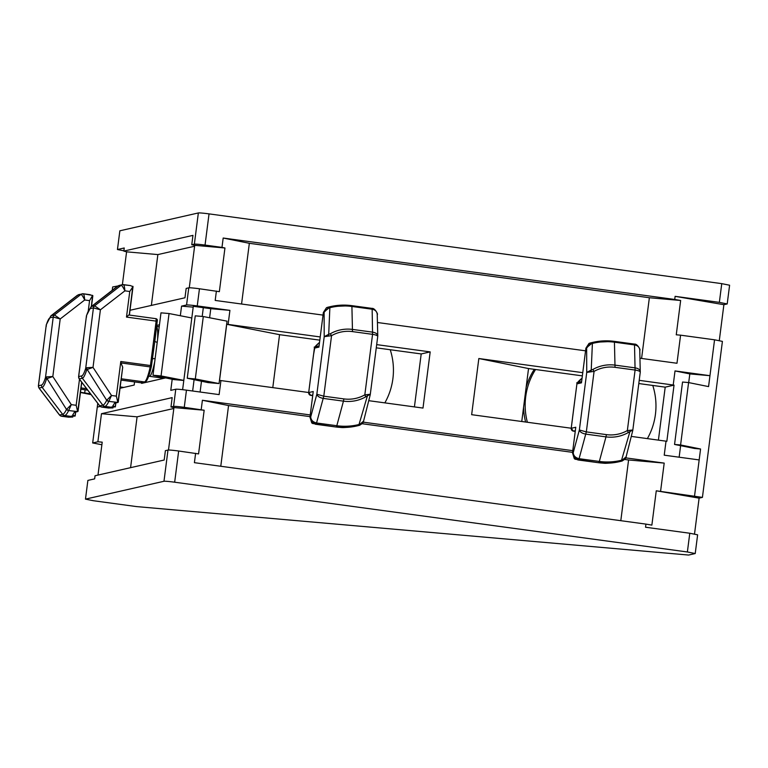<?xml version="1.0" encoding="UTF-8"?>
<svg xmlns="http://www.w3.org/2000/svg" width="768" height="768" viewBox="0 0 768 768"><rect width="100%" height="100%" fill="white"/><g stroke="black" fill="none" stroke-linecap="round" stroke-linejoin="round"><path stroke-width="1.15" d="M674.554 444.442L680.592 444.97L700.57 449.002L694.522 448.474L674.554 444.442L682.541 382.042L688.589 382.57L708.566 386.602L709.958 375.686L689.818 373.91L675.014 370.925L709.958 375.686L714.557 339.802L722.41 341.386L702.422 497.386L699.11 498.144L656.266 490.8L702.422 497.386M688.589 382.57L680.592 444.97M173.827 408.47L137.088 416.832L101.472 413.702L97.882 441.782L102.211 442.166L97.987 475.075M101.472 413.702L172.176 397.622L170.976 406.982L173.578 406.387A9.446 0.509 7.3 0 1 184.262 407.328L204.163 410.227L173.942 407.578L168.499 450.029M172.195 379.267L170.774 390.365L175.776 389.232A9.446 0.509 7.3 0 1 186.461 390.163L219.12 394.608L220.925 380.573L308.688 392.515M141.725 382.637L141.629 383.366L165.667 377.894M156.672 325.421L159.456 324.787M193.2 307.142L181.565 306.125L180.326 315.734M181.565 306.125L186.566 304.982A9.446 0.509 7.3 0 1 197.251 305.923L229.92 310.368L228.115 324.413L320.227 336.941M130.013 310.282L184.973 297.773L186.173 288.413L188.765 287.827A9.446 0.509 7.3 0 1 199.45 288.768L219.35 291.667L224.947 247.987L194.726 245.328L189.283 287.789M112.234 290.294L112.656 286.963L117.84 285.994M120.019 388.282L134.179 385.056L134.582 381.917M97.757 403.344L97.277 407.088L100.205 406.416M97.277 407.088L92.678 442.963L97.882 441.782M656.266 490.8L651.869 525.12L645.946 524.112L645.542 527.232L689.779 533.242L687.379 551.971L695.222 553.546L688.608 555.053L136.57 506.592L93.331 500.717L85.478 499.133L87.878 480.413L94.656 478.867L95.05 475.747L164.189 460.022L165.389 450.662L167.981 450.067A9.446 0.509 7.3 0 1 178.666 451.008L198.566 453.907L204.163 410.227M85.478 499.133L163.978 481.267A9.446 0.509 7.3 0 1 174.662 482.208L687.379 551.971M194.726 245.328L191.76 244.733L192.96 235.373L123.83 251.098L124.234 247.978L117.456 249.523L119.856 230.803L198.355 212.947A9.446 0.509 7.3 0 1 209.04 213.878L721.757 283.642L719.357 302.362L727.2 303.946L723.888 304.694L675.12 296.342L674.726 299.462L223.181 238.032L221.981 247.392L224.947 247.987M191.76 244.733L194.362 244.147A9.446 0.509 7.3 0 1 205.046 245.078L221.981 247.392M675.12 296.342L719.357 302.362M689.779 533.242L697.622 534.826L695.222 553.546M80.477 392.294L90.528 393.83M91.152 394.646L80.458 392.486M85.104 389.798L84.739 392.669M137.088 416.832L130.579 467.664M173.942 407.578L170.976 406.982M310.022 416.63L228.557 405.552L202.397 400.272L201.197 409.632M195.61 453.312L194.41 462.672L645.946 524.112M228.557 405.552L220.781 466.262M625.738 457.872L664.195 463.104L628.579 459.974L620.803 520.685M628.579 459.974L624.653 459.446M572.554 452.352L362.122 423.725M664.195 463.104L660.595 491.184M699.11 498.144L694.493 534.202M674.726 299.462L680.65 300.48L649.363 297.734L249.341 243.302L223.181 238.032M194.611 246.23L157.872 254.582L151.363 305.424M216.394 291.072L215.194 300.432L323.03 315.101M249.341 243.302L241.565 304.013M649.363 297.734L641.587 358.445M680.65 300.48L676.253 334.8L680.582 335.174L676.982 363.264L639.965 358.224M157.872 254.582L126.586 251.837L122.381 284.688A3.149 3.11 -102.8 0 1 123.485 284.64L123.533 284.63C124.118 285.053 124.579 287.117 124.906 290.832C123.168 287.338 121.93 285.475 121.181 285.254L118.109 285.955L91.546 306.509L94.627 305.808L100.397 309.811L93.437 307.891L90.365 308.592A33.974 4.906 -82.3 0 0 86.419 316.09L86.563 316.963M123.869 250.819L117.456 249.523M680.582 335.174L714.557 339.802M723.888 304.694L719.27 340.752M123.83 251.098L126.586 251.837M101.875 444.739L92.678 442.963M700.57 449.002L694.57 495.802M191.808 317.981L169.046 313.536L160.992 312.835L152.995 375.235L173.645 379.574L183.802 380.467M319.814 340.147L279.562 334.675L226.723 324.288L219.533 380.448L220.925 380.573M226.723 324.288L228.115 324.413M229.92 310.368L210.778 308.688L209.616 317.77M201.485 381.216L200.102 392.026M187.248 378.24L195.245 315.84L203.299 316.541L227.04 321.158L219.053 383.558L208.051 382.598L187.248 378.24L195.302 378.95L219.053 383.558M582.355 375.869L528.538 368.554L478.838 358.522L471.648 414.682L571.219 428.227M631.325 436.406L666.845 441.293L674.035 385.133L665.203 387.149L638.803 383.549M639.216 380.342L674.035 385.133M478.838 358.522L582.758 372.662M665.203 387.149L658.416 440.093M368.794 400.685L422.995 408.067L430.186 351.898L421.2 353.942L376.272 347.837M376.685 344.621L430.186 351.898M279.562 334.675L272.784 387.629M721.757 283.642L729.6 285.226L727.2 303.946M528.538 368.554L521.76 421.498M421.2 353.942L414.422 406.896M210.778 308.688L193.306 306.307L182.621 389.683M203.376 307.2L202.195 316.445M194.093 379.67L192.643 391.008M666.029 441.13L664.224 455.174L699.168 459.926M675.014 370.925L673.219 384.97M689.818 373.91L688.704 382.598M680.621 445.67L679.142 457.2M203.299 316.541L195.302 378.95M152.995 375.235L161.059 375.936L183.811 380.381M169.046 313.536L161.059 375.936M377.434 322.502L585.562 350.822M202.397 400.272L310.234 414.941M363.197 422.15L572.774 450.662M74.909 416.083L74.909 416.083A121.373 97.19 -78.6 0 1 71.52 416.074A61.114 8.822 -82.3 0 1 70.838 416.371L72.768 417.053L68.563 417.187L70.291 416.64M75.542 412.099L75.053 415.939A119.904 71.53 -85 0 1 72.653 414.97A61.114 8.822 -82.3 0 0 74.256 412.378L77.645 411.6L68.621 410.544A61.114 8.822 97.7 0 1 64.704 415.536L61.536 416.227M83.395 293.798L92.63 295.421L89.568 300.643L88.272 310.79M79.488 379.296L76.166 405.293L77.645 411.6M92.63 295.421L91.344 306.538M81.658 382.147L77.75 411.571M70.838 416.371L64.704 415.536A3.149 3.11 77.2 0 1 62.64 414.326A60.192 8.688 -82.3 0 0 66.49 409.402L47.021 378.634L46.368 379.382A36.202 5.222 97.7 0 1 42.163 387.37L39.014 388.07L59.472 415.008L62.64 414.326L42.163 387.37A3.149 3.11 77.2 0 1 41.539 385.046A33.974 4.906 -82.3 0 0 45.485 377.549L46.666 376.858L52.819 376.531L47.021 378.634A3.149 2.515 78.4 0 1 46.666 376.858M46.368 379.382A3.149 2.381 17.5 0 1 45.485 377.549L53.242 317.04A3.149 3.11 77.2 0 1 54.422 314.957L80.986 294.394A3.149 3.11 -102.8 0 1 83.29 293.779L83.338 293.779C83.923 294.192 84.384 296.266 84.71 299.981C82.973 296.477 81.725 294.614 80.986 294.394L77.914 295.094L51.35 315.658L54.422 314.957L60.202 318.96L53.242 317.04L50.17 317.741A33.974 4.906 -82.3 0 0 46.224 325.238L46.368 326.112M89.568 300.643L84.71 299.981L60.202 318.96L52.819 376.531L71.309 404.63L68.726 410.381A3.149 2.717 42.3 0 1 66.749 409.171L71.309 404.63L76.166 405.293M68.621 410.544A3.149 2.832 25.2 0 1 66.49 409.402A5.741 1.325 -14.4 0 1 66.749 409.171M68.275 417.139L61.632 416.237A3.149 3.11 77.2 0 1 59.568 415.027L39.091 388.07A3.149 3.11 77.2 0 1 38.467 385.738L46.224 325.238A3.149 2.381 17.5 0 1 46.301 324.71L38.4 385.766L41.539 385.046M115.104 406.934L115.104 406.934A121.373 97.19 -78.6 0 1 111.715 406.925A61.114 8.822 -82.3 0 1 111.034 407.232L112.963 407.914L108.47 408L110.486 407.491M115.738 402.95L115.248 406.79A119.904 71.53 -85 0 1 112.848 405.821A61.114 8.822 -82.3 0 0 114.461 403.229L117.84 402.451L108.816 401.395A61.114 8.822 97.7 0 1 104.899 406.397L101.779 407.098L108.749 408.048M123.59 284.65L130.512 285.581L132.902 286.694L129.763 291.494L126.49 317.078L128.784 314.986L156.077 318.701L156.134 321.12L126.49 317.078M151.939 362.275L151.373 366.432A1.258 0.624 -167.5 0 1 151.373 366.538C147.802 381.84 145.536 381.926 144.883 381.917L141.245 382.742A1.258 1.248 77.2 0 1 140.803 382.762L121.066 380.083L140.803 382.762L144.442 381.936A31.498 4.55 -82.3 0 0 150.211 366.912L120.96 362.928L120.797 361.498L116.362 396.144L117.84 402.451M120.96 362.928L122.707 367.248L117.955 402.422M132.826 286.272L129.274 315.053M111.034 407.232L104.899 406.397A3.149 3.11 77.2 0 1 102.835 405.187A60.192 8.688 -82.3 0 0 106.685 400.262L87.216 369.485L86.563 370.243A36.202 5.222 97.7 0 1 82.358 378.23L79.21 378.931L99.667 405.869L102.835 405.187L82.358 378.23A3.149 3.11 77.2 0 1 81.744 375.898A33.974 4.906 -82.3 0 0 85.68 368.4L86.861 367.709L93.014 367.392L87.216 369.485A3.149 2.515 78.4 0 1 86.861 367.709M129.763 291.494L124.906 290.832L100.397 309.811L93.014 367.392L111.504 395.482L108.922 401.242A3.149 2.717 42.3 0 1 106.944 400.032L111.504 395.482L116.362 396.144M108.816 401.395A3.149 2.832 25.2 0 1 106.685 400.262A5.741 1.325 -14.4 0 1 106.944 400.032M108.47 408L101.827 407.098A3.149 3.11 77.2 0 1 99.763 405.888L79.286 378.931A3.149 3.11 77.2 0 1 78.662 376.598L86.419 316.09A3.149 2.381 17.5 0 1 86.496 315.562L78.595 376.627L81.744 375.898M130.502 285.581L122.39 284.688A3.149 3.11 -102.8 0 0 121.181 285.254L94.627 305.808A3.149 3.11 77.2 0 0 93.437 307.891L85.68 368.4A3.149 2.381 17.5 0 0 86.563 370.243M157.219 342.278A3.149 1.181 4.4 0 1 154.848 341.117L151.949 362.266L150.893 362.064L156.134 321.12L157.2 321.322L154.848 341.117L153.792 341.05M151.536 358.646L152.563 358.954A3.149 0.864 -169.9 0 1 155.117 358.694M128.784 314.986L156.096 318.701C157.248 319.114 157.613 319.987 157.2 321.322L155.088 337.786L154.032 337.584M367.584 394.56A3.149 1.814 88.8 0 1 367.286 396.278L359.021 424.502A5.741 1.786 -3.8 0 0 359.731 424.378A3.149 0.979 75.5 0 1 359.299 425.376L357.658 425.77A61.114 60.384 -102.8 0 1 336.355 426.71L336.806 425.722A60.192 59.472 77.2 0 0 359.021 424.502A3.149 0.49 76 0 1 358.906 425.472A61.114 60.384 -102.8 0 1 357.658 425.77L355.402 426.269A61.114 60.384 77.2 0 1 346.522 427.392A119.904 96.01 -78.6 0 1 343.114 427.574L342.221 427.565A121.373 72.413 95 0 1 339.725 427.354A61.114 60.384 77.2 0 1 335.414 426.931L312.557 423.485L311.741 422.909L309.955 417.11L310.704 416.947C310.982 420.154 312.989 422.17 316.723 422.995L336.806 425.722L343.45 401.146L323.366 398.419C319.603 397.709 317.424 396.317 316.838 394.262L323.789 396.182L343.872 398.909A33.974 33.571 77.2 0 0 364.819 394.848L370.253 394.262L365.77 396.816A36.202 35.77 -102.8 0 1 343.45 401.146L343.872 398.909M330.317 333.763L331.546 335.674L324.211 336.682L324.106 312.298L329.299 306.893A3.149 0.49 -104 0 1 329.866 307.709L328.694 334.32L330.317 333.763A36.202 35.77 -102.8 0 1 352.637 329.434L372.71 332.16C375.811 332.717 377.491 333.955 377.76 335.875L377.232 314.333C376.944 311.539 375.254 309.84 372.154 309.226L352.08 306.49A60.192 59.472 77.2 0 0 329.866 307.709A5.741 1.958 170.1 0 0 329.117 307.843L323.366 312.47L318.922 347.117L314.381 348.154L308.698 392.563L313.238 391.526L309.955 417.11M323.366 312.47L326.506 307.67L328.906 306.989L329.117 307.843M329.299 306.893A61.114 60.384 -102.8 0 1 330.547 306.595L327.542 307.306M359.731 424.378L363.581 421.114L370.243 394.733L377.731 336.461C377.578 335.558 375.85 334.858 372.566 334.339L352.493 331.603A33.974 33.571 77.2 0 0 331.546 335.674L323.789 396.182L316.272 423.984C312.566 423.101 310.714 420.749 310.704 416.947L316.838 394.262L324.211 336.682L328.694 334.32A3.149 0.96 87.1 0 0 328.57 336M363.302 421.853L359.779 425.232M352.493 331.603L351.888 305.654L371.933 308.39L372.154 309.226L372.566 334.339L364.819 394.848L365.77 396.816M313.469 355.066L314.947 346.848L319.517 342.461A31.498 31.123 77.2 0 0 314.966 346.838L319.085 345.898M630.125 430.282A3.149 1.814 88.8 0 1 629.818 432L621.552 460.224A5.741 1.786 -3.8 0 0 622.262 460.099A3.149 0.979 75.5 0 1 621.83 461.098L620.198 461.491A61.114 60.384 -102.8 0 1 598.886 462.432L599.338 461.443A60.192 59.472 77.2 0 0 621.552 460.224A3.149 0.49 76 0 1 621.446 461.194A61.114 60.384 -102.8 0 1 620.198 461.491L617.933 461.99A61.114 60.384 77.2 0 1 609.062 463.114A119.904 96.01 -78.6 0 1 605.645 463.296L604.752 463.286A121.373 72.413 95 0 1 602.256 463.075A61.114 60.384 77.2 0 1 597.946 462.643L575.088 459.206L574.272 458.621L572.496 452.832L573.235 452.669C573.514 455.875 575.53 457.891 579.264 458.707L599.338 461.443L605.981 436.867L585.907 434.131C582.134 433.421 579.955 432.038 579.37 429.984L586.33 431.894L606.403 434.63A33.974 33.571 77.2 0 0 627.35 430.56L632.794 429.984L628.301 432.538A36.202 35.77 -102.8 0 1 605.981 436.867L606.403 434.63M639.773 350.074L639.763 350.045C639.485 347.261 637.786 345.562 634.685 344.947L614.611 342.211A60.192 59.472 77.2 0 0 592.397 343.43A5.741 1.958 170.1 0 0 591.648 343.565L585.898 348.182L581.462 382.838L576.922 383.866L571.229 428.285L575.77 427.248L572.496 452.832M585.898 348.182L589.037 343.392L591.84 342.614A61.114 60.384 -102.8 0 1 593.078 342.317A61.114 60.384 -102.8 0 1 614.39 341.376L593.078 342.317L590.074 343.018M591.84 342.614A3.149 0.49 -104 0 1 592.397 343.43L591.226 370.042L592.848 369.485L594.077 371.386L586.742 372.403L591.226 370.042A3.149 0.96 87.1 0 0 591.101 371.722M592.848 369.485A36.202 35.77 -102.8 0 1 615.168 365.146L635.242 367.882C638.342 368.438 640.022 369.677 640.291 371.597L640.262 372.048M622.262 460.099L626.112 456.826L632.774 430.454L640.262 372.173C640.109 371.28 638.39 370.57 635.098 370.051L615.024 367.325A33.974 33.571 77.2 0 0 594.077 371.386L586.33 431.894L578.813 459.706C575.098 458.813 573.245 456.47 573.235 452.669L579.37 429.984L586.742 372.403L586.637 348.019L591.446 342.71L591.648 343.565M625.834 457.574L622.31 460.954M640.262 372.182L639.763 350.045C641.04 350.938 637.613 343.603 634.493 344.102L635.098 370.051L627.35 430.56L628.301 432.538M576.902 383.875L582.058 378.182A31.498 31.123 77.2 0 0 577.498 382.56A2.525 2.486 -102.8 0 0 576.922 383.866L573.734 408.413M384.854 402.874A66.154 65.366 77.2 0 0 392.899 378.662A66.154 65.366 77.2 0 0 390.23 349.728M523.574 407.27A66.154 65.366 77.2 0 0 525.61 422.026M534.298 369.331A66.154 65.366 77.2 0 0 526.157 387.149M535.565 369.504A66.154 65.366 77.2 0 0 525.706 396.739A66.154 65.366 77.2 0 0 527.376 422.266M647.386 438.595A66.154 65.366 77.2 0 0 655.43 414.384A66.154 65.366 77.2 0 0 652.771 385.45M175.776 389.232L173.578 406.387M188.765 287.827L186.566 304.982M167.981 450.067L163.978 481.267M198.355 212.947L194.362 244.147M209.04 213.878L205.046 245.078M199.45 288.768L197.251 305.923M186.461 390.163L184.262 407.328M178.666 451.008L174.662 482.208M72.768 416.093L72.643 417.024M46.301 324.71L50.832 315.917A36.202 5.222 97.7 0 1 51.35 315.658A3.149 3.11 77.2 0 0 50.17 317.741M90.307 294.73L83.338 293.779L79.114 294.528A3.149 3.11 -102.8 0 0 77.914 295.094A60.192 8.688 -82.3 0 0 77.05 295.546L50.832 315.917M80.87 389.222L87.744 390.154L80.87 389.222M86.621 388.685L81.043 387.926M154.742 361.584A25.2 3.638 97.7 0 1 149.568 376.282A25.2 3.638 97.7 0 1 149.366 376.291L163.978 378.278M156.528 326.544A25.2 3.638 97.7 0 1 157.574 339.514M112.963 406.944L112.838 407.875M120.797 361.498L150.451 365.53L150.893 362.064M86.496 315.562L91.027 306.778A36.202 5.222 97.7 0 1 91.546 306.509A3.149 3.11 77.2 0 0 90.365 308.592M122.39 284.688L119.309 285.389A3.149 3.11 -102.8 0 0 118.109 285.955A60.192 8.688 -82.3 0 0 117.245 286.397L91.027 306.778M144.883 381.917A1.258 1.248 -102.8 0 1 144.442 381.936L121.238 378.778M151.507 365.731L151.373 366.538A1.258 0.624 -167.5 0 1 150.211 366.912L150.451 365.53L151.507 365.731L151.949 362.266M335.414 426.931L315.254 424.214M330.547 306.595A61.114 60.384 -102.8 0 1 351.859 305.654L330.547 306.595M377.232 314.352C378.509 315.216 375.072 307.882 371.962 308.381L351.888 305.654M312.797 394.954L310.848 395.395L312.71 395.645L310.838 395.395A2.525 2.486 -102.8 0 1 308.698 392.563M314.381 348.154A2.525 2.486 -102.8 0 1 314.966 346.838M597.946 462.643L577.795 459.936M614.438 341.376L634.493 344.102L614.419 341.376L615.024 367.325M575.328 430.675L573.379 431.117L575.242 431.366L573.37 431.117A2.525 2.486 -102.8 0 1 571.229 428.285M577.498 382.56L581.616 381.619M120.192 386.938L123.782 387.427M72.768 417.053L72.893 416.093M75.168 416.016L75.677 412.07M91.478 306.422L92.851 295.69M78.048 411.302L81.763 382.291M59.472 415.008L61.584 416.246L68.554 417.187M38.4 385.766L39.014 388.07M79.114 294.528L77.05 295.546M156.547 326.4L159.206 326.765M112.963 407.914L113.088 406.944M115.363 406.877L115.872 402.922M129.398 315.072L133.046 286.55M118.243 402.163L122.726 367.152M99.667 405.869L101.779 407.098M78.595 376.627L79.21 378.931M119.309 285.389L117.245 286.397M149.366 376.291L148.675 376.291M155.088 337.786L154.934 339.418M314.832 347.002L314.17 347.146M359.299 425.376C362.477 423.658 363.907 422.227 363.581 421.094M377.722 336.461L377.75 335.885M313.459 355.056L308.678 392.573L310.838 395.395M577.363 382.723L576.701 382.867M621.83 461.098C625.008 459.37 626.438 457.949 626.122 456.806M573.734 408.403L571.219 428.294L573.37 431.117"/></g></svg>
